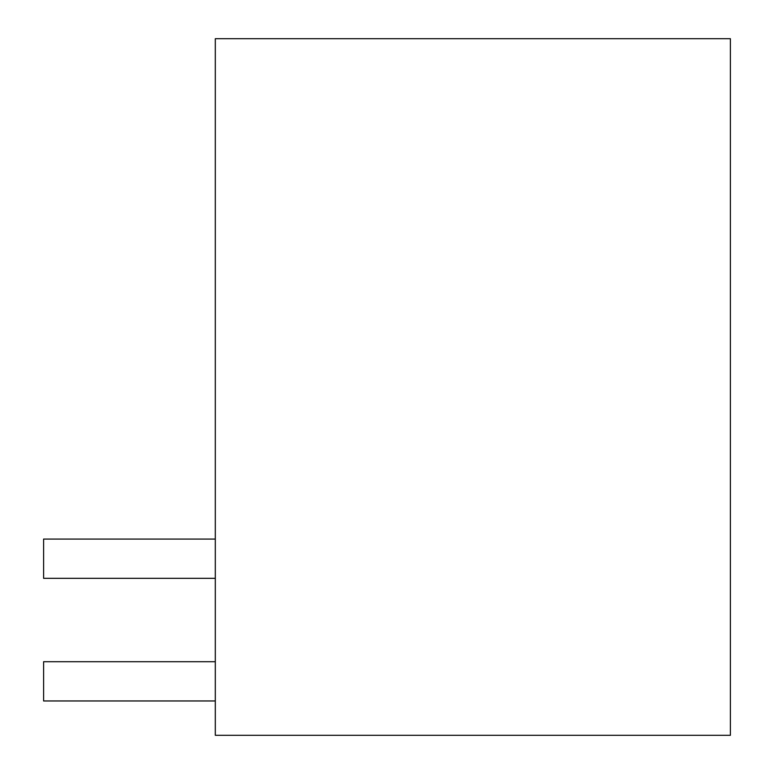 <?xml version="1.0" encoding="UTF-8"?>
<svg xmlns="http://www.w3.org/2000/svg" width="774" height="774" viewBox="0 0 774 774"><rect width="100%" height="100%" fill="white"/><g stroke="black" fill="none" stroke-linecap="round" stroke-linejoin="round"><path stroke-width="1.16" d="M215.307 637.186L215.307 548.882L215.307 661.712L43.605 661.712L43.605 700.963L215.307 700.963L215.307 735.3L215.307 38.7L730.395 38.7L730.395 735.3L215.307 735.3M215.307 539.072L43.605 539.072L43.605 578.323L215.307 578.323M215.307 426.242L215.307 337.948L215.307 426.242"/></g></svg>
